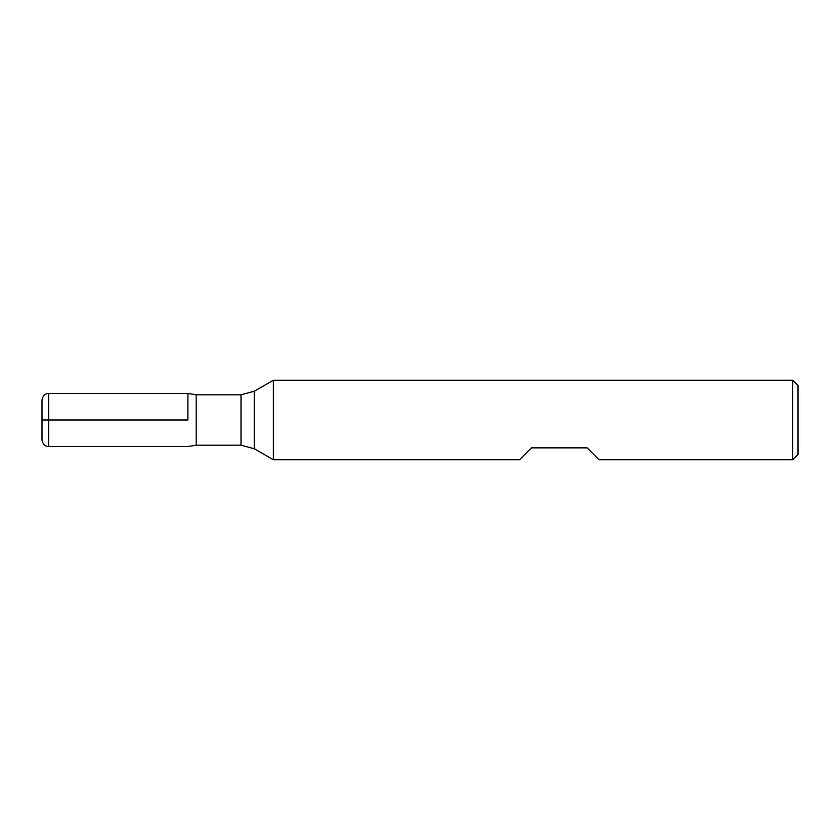 <?xml version="1.0" encoding="UTF-8"?>
<svg xmlns="http://www.w3.org/2000/svg" width="840" height="840" viewBox="0 0 840 840"><rect width="100%" height="100%" fill="white"/><g stroke="black" fill="none" stroke-linecap="round" stroke-linejoin="round"><path stroke-width="1.26" d="M273.389 420L273.389 459.784L519.477 459.784L531.416 447.856L587.118 447.856L599.057 459.784L792.698 459.784L792.698 380.216L273.389 380.216L273.389 420M187.898 420L187.898 393.477L187.898 420M792.698 380.216L798 385.518L798 454.482L792.698 459.784M48.636 446.523C48.594 446.817 43.019 446.596 42 439.897L42 400.103C43.019 393.404 48.594 393.183 48.636 393.477L48.636 420L187.898 420L42 420L48.636 420L48.636 446.523L187.898 446.523L196.182 445.2L241.007 445.2L241.007 394.8L254.268 391.251L254.268 448.749L273.389 459.784M48.636 393.477L187.898 393.477L196.182 394.8L196.182 445.2M254.268 391.251L273.389 380.216M196.182 394.8L241.007 394.8M241.007 445.2L254.268 448.749"/></g></svg>
